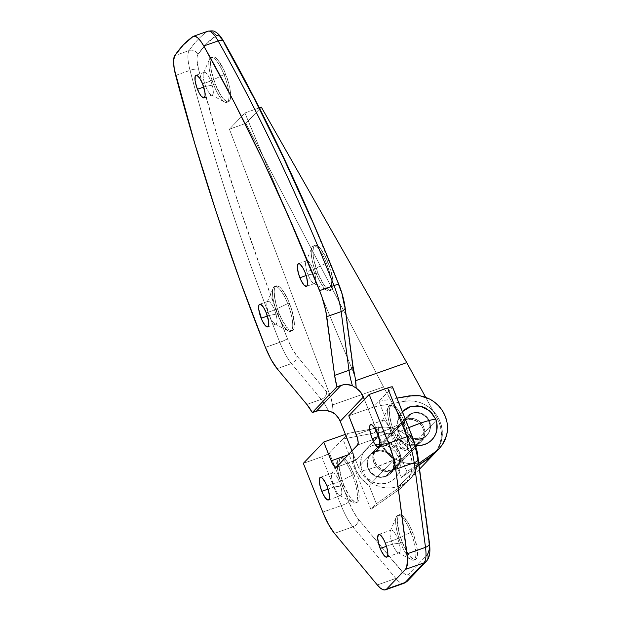 <?xml version="1.0" encoding="UTF-8"?>
<svg xmlns="http://www.w3.org/2000/svg" width="621" height="621" viewBox="0 0 621 621"><rect width="100%" height="100%" fill="white"/><g stroke="black" fill="none" stroke-linecap="round" stroke-linejoin="round"><path stroke-width="0.47" stroke-dasharray="3.1 2.33" d="M392.526 544.136L386.456 546.278L392.526 544.136A12.016 3.346 70.5 0 1 390.345 530.932A12.016 3.346 70.5 0 1 397.657 538.764A12.016 3.346 -109.5 0 0 391.09 530.124A12.016 3.346 -109.5 0 0 392.526 544.136L400.685 542.995L392.526 544.136A12.016 3.346 -109.5 0 0 399.093 552.783A12.016 3.346 -109.5 0 0 397.657 538.764L410.854 532.36A23.808 6.629 -109.5 0 0 396.369 516.843A23.808 6.629 -109.5 0 0 400.685 542.995A23.808 6.629 70.5 0 1 397.844 515.236A23.808 6.629 70.5 0 1 410.854 532.36L412.491 531.786A23.808 6.629 -109.5 0 0 399.482 514.654A23.808 6.629 -109.5 0 0 402.33 542.42L400.685 542.995L402.33 542.42L408.028 553.699L409.984 556.362L413.524 559.381L414.975 559.637L416.132 559.016L416.955 557.557L417.413 555.314L417.172 548.84L414.098 536.164L408.765 523.798L402.982 515.919L399.846 514.568L398.69 515.182L397.867 516.641L397.331 521.834L399.373 533.625L402.33 542.42A23.808 6.629 -109.5 0 0 415.34 559.544A23.808 6.629 -109.5 0 0 412.491 531.786L410.854 532.36A23.808 6.629 70.5 0 1 413.695 560.126A23.808 6.629 70.5 0 1 400.685 542.995A23.808 6.629 -109.5 0 0 411.544 559.8A23.808 6.629 -109.5 0 0 410.854 532.36L397.657 538.764A12.016 3.346 70.5 0 1 398.007 552.62A12.016 3.346 70.5 0 1 392.526 544.136M385.338 543.119L397.657 538.764L385.338 543.119M334.129 486.973L328.059 489.115L334.129 486.973A12.016 3.346 70.5 0 1 331.948 473.769A12.016 3.346 70.5 0 1 339.26 481.609A12.016 3.346 -109.5 0 0 332.693 472.961A12.016 3.346 -109.5 0 0 334.129 486.973L342.287 485.839L334.129 486.973A12.016 3.346 -109.5 0 0 340.696 495.62A12.016 3.346 -109.5 0 0 339.26 481.609L352.456 475.205A23.808 6.629 -109.5 0 0 337.971 459.68A23.808 6.629 -109.5 0 0 342.287 485.839A23.808 6.629 70.5 0 1 339.439 458.073A23.808 6.629 70.5 0 1 352.456 475.205L354.094 474.623A23.808 6.629 -109.5 0 0 341.084 457.491A23.808 6.629 -109.5 0 0 343.933 485.257L342.287 485.839L343.933 485.257L349.631 496.536L351.587 499.199L355.127 502.226L356.578 502.474L357.735 501.853L358.558 500.402L359.016 498.151L358.775 491.677L355.701 479.001L350.368 466.635L346.44 460.681L342.901 457.654L341.449 457.405L340.292 458.019L339.47 459.478L338.934 464.671L340.976 476.462L343.933 485.257A23.808 6.629 -109.5 0 0 356.943 502.381A23.808 6.629 -109.5 0 0 354.094 474.623L352.456 475.205A23.808 6.629 70.5 0 1 355.297 502.963A23.808 6.629 70.5 0 1 342.287 485.839A23.808 6.629 -109.5 0 0 353.147 502.637A23.808 6.629 -109.5 0 0 352.456 475.205L339.26 481.609A12.016 3.346 70.5 0 1 339.609 495.457A12.016 3.346 70.5 0 1 334.129 486.973M326.941 485.956L339.26 481.609L326.941 485.956M384.469 434.304L378.399 436.447L384.469 434.304A12.016 3.346 70.5 0 1 382.288 421.1A12.016 3.346 70.5 0 1 389.6 428.94A12.016 3.346 -109.5 0 0 383.033 420.293A12.016 3.346 -109.5 0 0 384.469 434.304L392.627 433.171L384.469 434.304A12.016 3.346 -109.5 0 0 391.036 442.952A12.016 3.346 -109.5 0 0 389.6 428.94L402.796 422.536A23.808 6.629 -109.5 0 0 388.311 407.011A23.808 6.629 -109.5 0 0 392.627 433.171A23.808 6.629 70.5 0 1 389.786 405.404A23.808 6.629 70.5 0 1 402.796 422.536L404.434 421.954A23.808 6.629 -109.5 0 0 391.424 404.822A23.808 6.629 -109.5 0 0 394.273 432.589L392.627 433.171L394.273 432.589L399.971 443.868L401.927 446.53L405.466 449.557L406.918 449.806L408.075 449.185L408.897 447.725L409.433 442.54L407.384 430.749L402.641 417.778L396.78 408.013L393.24 404.985L391.789 404.737L390.632 405.35L389.351 409.053L389.592 415.534L391.323 423.794L394.273 432.589A23.808 6.629 -109.5 0 0 407.283 449.713A23.808 6.629 -109.5 0 0 404.434 421.954L402.796 422.536A23.808 6.629 70.5 0 1 405.637 450.295A23.808 6.629 70.5 0 1 392.627 433.171A23.808 6.629 -109.5 0 0 403.487 449.969A23.808 6.629 -109.5 0 0 402.796 422.536L389.6 428.94A12.016 3.346 70.5 0 1 389.949 442.789A12.016 3.346 70.5 0 1 384.469 434.304M377.281 433.287L389.6 428.94L377.281 433.287M407.221 416.132L411.599 413.501L406.289 419.051A13.833 13.15 43.7 0 0 401.36 422.233A13.833 13.15 43.7 0 0 400.273 438.931A13.833 13.15 43.7 0 0 416.427 444.52L421.737 438.969L416.582 439.66L411.451 438.31C407.935 436.485 405.529 433.908 404.217 430.578C402.882 427.256 402.897 423.825 404.279 420.301L407.221 416.132L404.279 420.301L403.231 425.369L404.217 430.578L407.104 435.119L409.13 436.92L413.966 439.233L416.582 439.66L421.737 438.969L416.427 444.52L413.881 445.141L408.61 444.83L403.759 442.54L401.725 440.747L400.064 438.612L398.084 433.644L398.131 428.389L398.915 425.913L401.88 421.713L406.289 419.051L411.467 418.329L414.098 418.74L416.629 419.656L420.991 422.823L423.879 427.364L424.865 432.573L423.794 437.665L420.828 441.857L416.427 444.52A13.833 13.15 43.7 0 0 421.356 441.345A13.833 13.15 43.7 0 0 422.443 424.64A13.833 13.15 43.7 0 0 406.289 419.051L411.599 413.501L416.745 412.81L421.884 414.16C425.393 415.977 427.807 418.554 429.111 421.892C430.454 425.214 430.431 428.637 429.049 432.162L426.107 436.338L421.737 438.969L426.107 436.338L429.049 432.162L429.833 429.693L429.864 424.461L427.885 419.486L426.223 417.351L424.197 415.55L419.369 413.229L414.122 412.895L409.27 414.595L401.36 422.233M371.474 453.532L368.478 457.755L367.391 462.862L368.377 468.079L371.273 472.604L375.651 475.764L380.836 477.06L386.045 476.307L390.477 473.613L392.193 471.657L394.265 466.899L394.319 461.636L393.574 459.066L390.679 454.541L386.301 451.382L381.115 450.085L375.907 450.838L381.216 445.288A13.833 13.15 -136.3 0 1 397.37 450.877A13.833 13.15 -136.3 0 1 396.283 467.574A13.833 13.15 -136.3 0 1 391.354 470.749L386.045 476.307L390.477 473.613L393.466 469.391C394.878 465.835 394.917 462.389 393.574 459.066C392.27 455.736 389.841 453.175 386.301 451.382L381.115 450.085L375.907 450.838L371.474 453.532L368.478 457.755C367.065 461.318 367.034 464.756 368.377 468.079C369.681 471.409 372.103 473.97 375.651 475.764L380.836 477.06L386.045 476.307L391.354 470.749A13.833 13.15 -136.3 0 1 375.2 465.16A13.833 13.15 -136.3 0 1 376.287 448.463A13.833 13.15 -136.3 0 1 381.216 445.288L375.907 450.838L370.947 454.052L376.287 448.463M426.41 561.229A6.8 6.466 43.7 0 0 427.59 554.429L408.835 574.045L407.399 574.813L405.598 574.503L403.518 573.129L358.325 519.172L353.458 511.797L348.847 501.915A6.8 0.908 -21.7 0 1 341.232 505.61A36.274 10.099 -109.5 0 0 352.899 526.849A36.274 10.099 70.5 0 1 341.232 505.61L322.757 512.131L341.232 505.61L321.818 456.815L303.343 463.344L323.044 456.365L329.029 453.462L348.358 433.326L345.392 434.366L348.358 433.326L379.136 427.597A31.741 30.188 -136.3 0 1 412.996 443.658A31.741 30.188 -136.3 0 1 409.223 479.948A31.741 30.188 -136.3 0 1 404.954 483.619L399.691 489.123L403.999 485.42L406.949 481.787L411.218 472.348C412.903 465.082 412.235 458.182 409.216 451.646C406.274 445.179 401.391 440.056 394.576 436.276L384.415 432.938L373.858 433.124L379.136 427.597L373.858 433.124L342.893 439.039L348.358 433.326L379.136 427.597L384.36 427.085L389.639 427.473L394.816 428.738L399.753 430.865L404.294 433.768L408.315 437.386L411.7 441.593L414.347 446.274L416.179 451.304L417.141 456.528L417.211 461.791L416.38 466.945L414.681 471.844L412.158 476.338L408.882 480.305L404.954 483.619L376.357 503.685L370.9 509.399L399.691 489.123L404.954 483.619L376.357 503.685L369.122 485.506L394.195 459.276L401.43 477.456L419.035 465.106L401.43 477.456L406.895 471.743L418.802 463.406L406.895 471.743L378.888 401.376L373.431 407.089L348.792 415.791L373.431 407.089L404.209 401.36L373.431 407.089L378.888 401.376L396.959 398.108L378.888 401.376L392.356 387.287L411.77 436.074L392.356 387.287A6.8 0.908 158.3 0 0 392.519 386.953M390.477 473.613L396.283 467.574M433.963 454.067L437.231 450.101L439.753 445.606L441.453 440.708L442.284 435.554L442.214 430.291L441.252 425.075L439.42 420.044L436.773 415.356L433.388 411.149L429.367 407.539L424.826 404.628L419.897 402.509L414.712 401.236L409.433 400.856L404.209 401.36L409.495 395.841L404.209 401.36A31.741 30.188 43.7 0 1 438.069 417.428A31.741 30.188 43.7 0 1 434.304 453.718M403.937 583.298A36.274 10.099 70.5 0 1 395.794 578.43L377.32 584.959L395.794 578.43L352.899 526.849A6.8 5.216 140.3 0 0 358.325 519.172A29.474 8.205 -109.5 0 1 348.847 501.915L329.433 453.128A6.8 0.908 158.3 0 1 321.818 456.815L341.232 505.61A6.8 0.908 158.3 0 0 348.847 501.915L329.433 453.128L342.893 439.039L370.9 509.399L376.357 503.685L369.122 485.506L394.195 459.276A34.008 32.339 -136.3 0 1 378.305 426.798L356.268 434.576L378.305 426.798L378.678 436.121L381.643 445.102L386.953 453.027L394.195 459.276L401.43 477.456L406.895 471.743L378.888 401.376L392.356 387.287M421.356 441.345L426.107 436.338M446.383 419.703L447.353 424.919M418.15 458.531A6.8 3.928 -7.6 0 0 417.56 457.196L429.266 546.193M407.586 580.922A6.8 6.466 43.7 0 0 408.835 574.045A29.474 8.205 -109.5 0 1 401.22 570.753A6.8 5.216 -39.7 0 1 395.794 578.43A6.8 5.216 140.3 0 0 401.22 570.753L358.325 519.172A6.8 5.216 -39.7 0 1 352.899 526.849L334.424 533.377L352.899 526.849L395.794 578.43A36.274 10.099 -109.5 0 0 403.953 583.29M369.122 485.506L361.88 479.265L356.563 471.331L353.605 462.35L353.233 453.027L348.257 454.782L353.233 453.027A34.008 32.339 43.7 0 0 369.122 485.506M381.216 445.288L376.807 447.951L373.842 452.142L372.771 457.235L373.757 462.443L376.652 466.976L381.015 470.151L386.169 471.479L391.354 470.749L395.756 468.087L398.721 463.895L399.792 458.803L398.806 453.594L395.919 449.061L391.556 445.886L386.394 444.566L381.216 445.288M370.9 509.399L342.893 439.039L373.858 433.124L379.105 432.581L384.415 432.938L389.623 434.18L394.576 436.276L399.14 439.171L403.176 442.765L406.561 446.965L409.216 451.646L411.04 456.676L412.002 461.9L412.057 467.178L411.218 472.348L409.495 477.262L406.949 481.787L403.65 485.777L399.691 489.123L370.9 509.399M336.45 467.132L355.554 460.386L376.753 438.209L357.657 444.954L376.753 438.209L355.554 460.386L354.661 460.456L353.753 459.043L353.233 453.027L353.753 459.043L354.661 460.456L355.554 460.386L336.45 467.132M377.11 437.611L377.397 436.672L377.11 437.611M377.607 435.43L377.762 433.932L377.607 435.43M377.886 432.247L378.003 430.454L377.886 432.247M378.142 428.606L378.003 430.454L378.142 428.606M354.661 460.456L355.554 460.386M429.453 543.096A6.8 3.928 -7.6 0 0 428.87 541.822L417.56 457.196A29.474 8.205 -109.5 0 0 411.77 436.074A6.8 0.908 158.3 0 0 411.925 435.725M407.655 580.852A6.8 6.466 -136.3 0 0 408.835 574.045L427.59 554.429A29.474 8.205 -109.5 0 0 428.87 541.822M287.414 338.647A6.8 0.908 -21.7 0 1 279.807 342.342L265.431 347.411L279.807 342.342A36.274 10.099 -109.5 0 0 291.474 363.58L277.098 368.657L291.474 363.58A36.274 10.099 70.5 0 1 279.807 342.342A6.8 0.908 158.3 0 0 287.414 338.647L292.025 348.528L296.892 355.903L328.757 394.42L330.9 397.603L332.483 404.962L383.514 386.937L414.269 443.34L416.846 449.48L418.096 455.961L417.964 462.49L416.45 468.777L413.633 474.537L409.627 479.521L404.62 483.487L398.829 486.282L419.035 465.145L398.829 486.282L393 487.702L386.945 487.943L380.906 486.996L375.1 484.9L369.767 481.733L365.101 477.619L361.282 472.713L358.457 467.209A31.741 30.188 43.7 0 0 398.829 486.282A31.741 30.188 43.7 0 0 410.147 478.985A31.741 30.188 43.7 0 0 414.269 443.34L437.51 419.028L440.079 425.175L441.329 431.649L441.197 438.185L439.684 444.465L436.866 450.233L433.838 454.192A31.741 30.188 -136.3 0 0 437.51 419.028L425.633 397.261L437.51 419.028L414.269 443.34L383.514 386.937L245.846 123.377L261.34 107.169L245.846 123.377L383.514 386.937L332.483 404.962L332.84 408.711L331.948 401.236L330.9 397.603L229.428 129.176L245.846 123.377L229.428 129.176L330.9 397.603A43.074 11.993 70.5 0 0 326.646 391.68A6.8 5.216 -39.7 0 1 321.22 399.357L291.474 363.58A6.8 5.216 140.3 0 0 296.892 355.903A6.8 5.216 -39.7 0 1 291.474 363.58L321.22 399.357L306.844 404.434L321.22 399.357A6.8 5.216 140.3 0 0 326.646 391.68L296.892 355.903A29.474 8.205 -109.5 0 1 287.414 338.647A29.474 8.205 -109.5 0 1 287.399 338.592A6.8 0.9 -21.7 0 1 279.776 342.28A6.8 0.9 158.3 0 0 287.399 338.592L262.054 271.92L238.627 204.309L217.381 136.535L198.549 69.358A6.8 1.847 -14.8 0 0 190.042 70.32A680.111 189.374 -109.5 0 0 279.776 342.28A36.274 10.099 -109.5 0 0 279.807 342.342M316.26 273.706A23.808 6.629 70.5 0 1 313.419 245.939A23.808 6.629 70.5 0 1 326.429 263.071L328.067 262.489A23.808 6.629 -109.5 0 0 315.057 245.365A23.808 6.629 -109.5 0 0 317.905 273.124L308.101 274.839A12.016 3.346 70.5 0 1 305.92 261.635A12.016 3.346 70.5 0 1 313.232 269.475L326.429 263.071A23.808 6.629 -109.5 0 0 311.944 247.546A23.808 6.629 -109.5 0 0 316.26 273.706A23.808 6.629 -109.5 0 0 327.12 290.512A23.808 6.629 -109.5 0 0 326.429 263.071L313.232 269.475A12.016 3.346 -109.5 0 0 306.665 260.828A12.016 3.346 -109.5 0 0 308.101 274.839L306.137 275.538L308.101 274.839A12.016 3.346 -109.5 0 0 314.668 283.486A12.016 3.346 -109.5 0 0 313.232 269.475L305.02 272.371L313.232 269.475A12.016 3.346 70.5 0 1 313.582 283.323A12.016 3.346 70.5 0 1 308.101 274.839L317.905 273.124L313.916 260.052L312.906 252.537L313.442 247.344L314.265 245.893L315.421 245.272L316.873 245.52L320.413 248.547L326.266 258.313L329.673 266.867L332.747 279.543L332.988 286.025L332.53 288.268L331.707 289.728L330.551 290.341L329.099 290.092L325.559 287.065L323.603 284.402L317.905 273.124A23.808 6.629 -109.5 0 0 330.915 290.255A23.808 6.629 -109.5 0 0 328.067 262.489L326.429 263.071A23.808 6.629 70.5 0 1 329.27 290.83A23.808 6.629 70.5 0 1 316.26 273.706M277.533 314.218A23.808 6.629 70.5 0 1 274.692 286.46A23.808 6.629 70.5 0 1 287.702 303.584L289.347 303.001A23.808 6.629 -109.5 0 0 276.337 285.877A23.808 6.629 -109.5 0 0 279.178 313.636L269.374 315.359A12.016 3.346 70.5 0 1 267.201 302.155A12.016 3.346 70.5 0 1 274.505 309.988L287.702 303.584A23.808 6.629 -109.5 0 0 273.217 288.059A23.808 6.629 -109.5 0 0 277.533 314.218A23.808 6.629 -109.5 0 0 288.392 331.024A23.808 6.629 -109.5 0 0 287.702 303.584L274.505 309.988A12.016 3.346 -109.5 0 0 267.938 301.34A12.016 3.346 -109.5 0 0 269.374 315.359L267.41 316.05L269.374 315.359A12.016 3.346 -109.5 0 0 275.941 323.999A12.016 3.346 -109.5 0 0 274.505 309.988L266.293 312.891L274.505 309.988A12.016 3.346 70.5 0 1 274.855 323.836A12.016 3.346 70.5 0 1 269.374 315.359L279.178 313.636L276.229 304.849L274.498 296.582L274.257 290.108L274.715 287.865L275.538 286.405L276.702 285.784L279.83 287.143L281.686 289.06L287.546 298.833L292.297 311.796L294.338 323.588L293.811 328.781L292.98 330.24L291.823 330.853L290.372 330.605L288.687 329.503L282.904 321.624L279.178 313.636A23.808 6.629 -109.5 0 0 292.188 330.768A23.808 6.629 -109.5 0 0 289.347 303.001L287.702 303.584A23.808 6.629 70.5 0 1 290.543 331.35A23.808 6.629 70.5 0 1 277.533 314.218M213.834 85.224A23.808 6.629 70.5 0 1 210.985 57.458A23.808 6.629 70.5 0 1 223.995 74.59L225.64 74.008A23.808 6.629 -109.5 0 0 212.63 56.884A23.808 6.629 -109.5 0 0 215.471 84.642L205.675 86.358A12.016 3.346 70.5 0 1 203.494 73.154A12.016 3.346 70.5 0 1 210.806 80.994L223.995 74.59A23.808 6.629 -109.5 0 0 209.518 59.065A23.808 6.629 -109.5 0 0 213.834 85.224A23.808 6.629 -109.5 0 0 224.686 102.023A23.808 6.629 -109.5 0 0 223.995 74.59L210.806 80.994A12.016 3.346 -109.5 0 0 204.239 72.347A12.016 3.346 -109.5 0 0 205.675 86.358L203.704 87.056L205.675 86.358A12.016 3.346 -109.5 0 0 212.242 95.005A12.016 3.346 -109.5 0 0 210.806 80.994L202.593 83.889L210.806 80.994A12.016 3.346 70.5 0 1 211.156 94.842A12.016 3.346 70.5 0 1 205.675 86.358L215.471 84.642L211.482 71.57L210.48 64.056L211.008 58.863L211.831 57.404L212.995 56.79L214.447 57.039L217.979 60.066L223.839 69.831L228.59 82.803L230.321 91.062L230.562 97.536L230.104 99.787L229.281 101.246L228.117 101.86L226.673 101.611L223.133 98.584L221.177 95.921L215.471 84.642A23.808 6.629 -109.5 0 0 228.481 101.766A23.808 6.629 -109.5 0 0 225.64 74.008L223.995 74.59A23.808 6.629 70.5 0 1 226.844 102.349A23.808 6.629 70.5 0 1 213.834 85.224M265.408 347.356L279.776 342.28L265.408 347.356M382.132 444.325A13.833 13.15 43.7 0 0 377.203 447.5A13.833 13.15 43.7 0 0 376.116 464.205A13.833 13.15 43.7 0 0 392.27 469.787L415.503 445.482A13.833 13.15 -136.3 0 1 399.357 439.893A13.833 13.15 -136.3 0 1 400.444 423.196A13.833 13.15 -136.3 0 1 405.373 420.013L382.132 444.325L377.731 446.988L374.766 451.18L373.695 456.272L374.68 461.481L377.568 466.014L381.931 469.189L387.093 470.516L392.27 469.787L396.679 467.132L399.645 462.932L400.716 457.84L400.475 455.201L399.73 452.631L396.835 448.098L392.472 444.923L389.949 444.015L384.678 443.704L382.132 444.325L405.373 420.013L403.021 421.123L399.264 424.617L397.207 429.352L396.928 431.96L397.914 437.168L399.14 439.575L402.843 443.503L407.694 445.793L412.965 446.103L415.503 445.482L419.912 442.82L422.878 438.628L423.669 436.144L423.708 430.896L422.963 428.327L420.068 423.786L418.034 421.993L413.182 419.703L410.551 419.291L405.373 420.013A13.833 13.15 -136.3 0 1 421.519 425.602A13.833 13.15 -136.3 0 1 420.433 442.307A13.833 13.15 -136.3 0 1 415.503 445.482L392.27 469.787A13.833 13.15 43.7 0 0 397.199 466.612A13.833 13.15 43.7 0 0 398.286 449.915A13.833 13.15 43.7 0 0 382.132 444.325M381.698 442.897L358.457 467.209L351.967 450.9L358.457 467.209L381.698 442.897L364.403 399.458L381.698 442.897A31.741 30.188 -136.3 0 0 422.07 461.97L416.233 463.39L410.186 463.631L404.139 462.684L398.333 460.588L393 457.429L388.335 453.314L384.515 448.409L381.698 442.897M419.159 465.013L422.07 461.97L419.159 465.013M332.98 412.468L332.84 408.711L332.98 412.468M425.796 460.363L422.07 461.97A31.741 30.188 -136.3 0 0 425.796 460.355M259.337 107.875L244.915 112.968L229.428 129.176L244.915 112.968L259.337 107.875M353.939 373.5L244.915 112.968L353.939 373.5A43.074 11.993 70.5 0 1 352.363 364.768L344.515 306.075A29.474 8.205 -109.5 0 0 338.709 284.915L311.68 219.997M353.031 369.021L344.515 306.075A6.8 3.928 -7.6 0 1 345.105 307.418M342.373 295.821L340.696 290.341M338.856 284.558A6.8 0.924 158.3 0 1 338.709 284.915A673.311 187.48 -109.5 0 0 224.018 42.709L221.689 39.084M220.556 37.679L218.452 35.816M216.682 35.327L206.436 43.843L197.882 54.532L197.129 56.728L196.989 60.105L198.549 69.358A673.311 187.48 -109.5 0 0 287.399 338.592M175.665 75.397L190.042 70.32L175.665 75.397M189.141 50.549A27.208 7.576 -109.5 0 0 190.042 70.32A27.208 7.576 70.5 0 1 189.141 50.549L174.773 55.626L189.141 50.549A680.111 189.374 70.5 0 1 207.414 31.438A680.111 189.374 -109.5 0 0 189.141 50.549A6.8 6.396 -145.9 0 1 197.882 54.532A6.8 6.396 34.1 0 0 189.141 50.549M193.038 36.515L207.414 31.438L193.038 36.515M207.934 31.166A27.208 7.576 -109.5 0 0 207.414 31.438A6.8 6.513 -124.9 0 1 215.968 35.607A6.8 6.513 55.1 0 0 207.414 31.438M328.47 410.815A36.274 10.099 -109.5 0 0 321.22 399.357A36.274 10.099 -109.5 0 1 328.47 410.815M352.945 366.041A6.8 3.928 -7.6 0 0 352.363 364.768M279.776 342.28A680.111 189.374 70.5 0 1 190.042 70.32A6.8 1.847 165.2 0 1 198.549 69.358A20.4 5.682 -109.5 0 1 197.882 54.532A673.311 187.48 -109.5 0 1 215.968 35.607A20.4 5.682 -109.5 0 1 224.018 42.709A6.8 3.509 150.5 0 0 223.754 41.483M422.195 438.185L385.408 476.672A13.6 12.94 43.7 0 0 390.26 473.544A13.6 12.94 43.7 0 0 391.331 457.118A13.6 12.94 43.7 0 0 375.441 451.622L412.228 413.136A13.6 12.94 -136.3 0 1 428.117 418.632A13.6 12.94 -136.3 0 1 427.046 435.057A13.6 12.94 -136.3 0 1 422.195 438.185A13.6 12.94 -136.3 0 1 406.313 432.69A13.6 12.94 -136.3 0 1 407.384 416.256A13.6 12.94 -136.3 0 1 412.228 413.136L375.441 451.622L371.11 454.238L368.191 458.368L367.135 463.375L368.106 468.498L369.316 470.858L372.949 474.723L375.239 476.082L380.316 477.386L385.408 476.672L389.747 474.056L392.658 469.926L393.714 464.919L392.744 459.796L391.533 457.436L389.903 455.333L385.61 452.212L380.533 450.908L375.441 451.622A13.6 12.94 43.7 0 0 370.59 454.751A13.6 12.94 43.7 0 0 369.526 471.176A13.6 12.94 43.7 0 0 385.408 476.672L422.195 438.185L419.703 438.791L414.517 438.488L409.744 436.237L406.103 432.371L404.162 427.481L404.201 422.319L404.977 419.881L407.896 415.752L409.922 414.223L414.727 412.523L419.912 412.825L424.686 415.084L428.327 418.95L430.268 423.832L430.229 429.002L429.453 431.44L426.534 435.562L422.195 438.185M361.95 470.671A20.4 19.406 -136.3 0 1 372.949 445.358A20.4 19.406 -136.3 0 1 398.907 457.623A27.487 3.687 -21.7 0 1 378.492 466.169A27.487 3.687 -21.7 0 1 361.95 470.671C365.691 470.229 371.203 468.723 378.492 466.169L398.907 457.623C402.354 469.422 398.682 477.86 387.9 482.936C376.233 485.785 367.585 481.694 361.95 470.671L360.49 462.987L362.074 455.48L363.945 452.15L366.452 449.286L369.487 446.996L372.949 445.358L380.588 444.294L388.203 446.251L394.638 450.931L398.907 457.623L400.359 465.308L399.947 469.158L398.775 472.814L396.904 476.144L394.405 479.008L387.9 482.936L380.262 484L372.647 482.043L366.219 477.363L361.95 470.671M398.736 432.185L408.719 427.659A27.487 3.687 158.3 0 0 398.736 432.185A20.4 19.406 43.7 0 0 415.247 445.327L409.433 443.557L406.002 441.523L400.553 435.725L398.736 432.185L397.58 421.263L402.354 411.676L398.861 416.986L397.696 420.65L397.634 428.397L398.736 432.185M378.771 534.471L391.09 530.124M390.345 530.932L396.369 516.843M397.844 515.236L399.482 514.654M320.374 477.308L332.693 472.961M331.948 473.769L337.971 459.68M339.439 458.073L341.084 457.491M370.714 424.64L383.033 420.293M382.288 421.1L388.311 407.011M389.786 405.404L391.424 404.822M409.223 479.948L403.999 485.42M405.637 450.295L407.283 449.713M389.949 442.789L403.487 449.969M378.717 447.299L391.036 442.952M355.297 502.963L356.943 502.381M339.609 495.457L353.147 502.637M328.377 499.967L340.696 495.62M413.695 560.126L415.34 559.544M398.007 552.62L411.544 559.8M386.774 557.13L399.093 552.783M336.147 467.334L355.266 460.588M313.419 245.939L315.057 245.365M305.92 261.635L311.944 247.546M298.453 263.731L306.665 260.828M274.692 286.46L276.337 285.877M267.201 302.155L273.217 288.059M259.725 304.243L267.938 301.34M210.985 57.458L212.63 56.884M203.494 73.154L209.518 59.065M196.026 75.25L204.239 72.347M377.203 447.5L400.444 423.196M419.571 469.127L410.147 478.985M397.199 466.612L420.433 442.307M204.03 97.908L212.242 95.005M211.156 94.842L224.686 102.023M226.844 102.349L228.481 101.766M267.729 326.902L275.941 323.999M274.855 323.836L288.392 331.024M290.543 331.35L292.188 330.768M306.456 286.39L314.668 283.486M313.582 283.323L327.12 290.512M329.27 290.83L330.915 290.255M427.046 435.057L390.26 473.544M407.384 416.256L370.59 454.751"/><path stroke-width="0.93" d="M380.207 548.483A12.016 3.346 70.5 0 1 378.771 534.471A12.016 3.346 70.5 0 1 385.338 543.119L383.46 539.09L380.541 535.116L378.957 534.425L378.368 534.735L377.684 538.096L378.717 544.05L381.115 550.594L384.073 555.523L386.588 557.177L387.589 556.129L387.861 553.513L386.829 547.559L385.338 543.119A12.016 3.346 70.5 0 1 386.774 557.13A12.016 3.346 70.5 0 1 380.207 548.483L386.456 546.278L380.207 548.483M321.81 491.327A12.016 3.346 70.5 0 1 320.374 477.308A12.016 3.346 70.5 0 1 326.941 485.956L325.062 481.927L322.144 477.953L321.29 477.394L319.97 477.58L319.287 480.933L320.32 486.887L322.718 493.431L325.676 498.36L328.191 500.014L329.192 498.966L329.464 496.35L328.431 490.396L326.941 485.956A12.016 3.346 70.5 0 1 328.377 499.967A12.016 3.346 70.5 0 1 321.81 491.327L328.059 489.115L321.81 491.327M372.15 438.659A12.016 3.346 70.5 0 1 370.714 424.64A12.016 3.346 70.5 0 1 377.281 433.287L374.401 427.597L371.63 424.725L370.318 424.911L369.899 425.649L369.79 430.05L371.342 436.447L374.028 442.688L376.955 446.662L378.538 447.345L379.532 446.297L379.804 443.681L379.299 439.885L377.281 433.287A12.016 3.346 70.5 0 1 378.717 447.299A12.016 3.346 70.5 0 1 372.15 438.659L378.399 436.447L372.15 438.659M345.392 434.366L323.72 442.028L303.343 463.344L322.757 512.131L303.343 463.344L323.72 442.028L331.878 462.404L334.114 466.123L336.015 467.372L357.657 444.954L358.17 442.424L357.393 437.929L348.792 415.791L356.268 434.576A9.067 2.523 70.5 0 1 357.657 444.954L336.45 467.132A9.067 2.523 70.5 0 1 336.147 467.334A9.067 2.523 70.5 0 1 331.195 460.813L323.72 442.028L345.392 434.366M446.383 419.703L444.551 414.673L441.911 409.984L438.535 405.769L434.529 402.144L430.004 399.21L425.09 397.067L419.936 395.771L414.688 395.36L396.959 398.108L409.495 395.841L419.936 395.771L430.004 399.21C436.765 403.052 441.609 408.207 444.551 414.673C447.57 421.217 448.261 428.094 446.623 435.305L442.439 444.652L439.536 448.246L430.027 457.39L419.035 465.106L433.963 454.067M447.353 424.919L447.43 430.167L446.623 435.305L444.939 440.18L442.439 444.652L439.194 448.595L435.29 451.878L418.802 463.406L435.29 451.878L430.027 457.39A31.741 30.188 43.7 0 0 434.304 453.718L439.536 448.246M392.356 387.287L392.441 386.875L391.579 386.852L387.651 387.946L407.065 436.734A6.8 0.908 -21.7 0 1 411.933 435.74A6.8 0.908 -21.7 0 1 411.77 436.074L415.426 446.965L417.56 457.196A6.8 3.928 172.4 0 1 418.143 458.469A6.8 3.928 172.4 0 1 414.191 462.723L425.501 547.349L407.027 553.878A36.274 10.099 70.5 0 1 405.443 569.387L423.918 562.867L405.164 582.482L386.689 589.011A36.274 10.099 70.5 0 1 385.478 589.818A36.274 10.099 70.5 0 1 377.32 584.959L334.424 533.377A36.274 10.099 70.5 0 1 322.757 512.131L328.431 524.295L334.424 533.377L377.32 584.959L380.145 587.885L382.715 589.57L384.919 589.95L386.689 589.011L405.443 569.387L423.918 562.867A36.274 10.099 -109.5 0 0 425.501 547.349L407.027 553.878L395.717 469.251L414.191 462.723A36.274 10.099 -109.5 0 0 407.065 436.734L388.583 443.262A36.274 10.099 70.5 0 1 395.717 469.251L414.191 462.723A6.8 3.928 -7.6 0 0 418.15 458.531M429.266 546.193L429.173 549.841L427.59 554.429A6.8 6.466 -136.3 0 1 423.918 562.867A6.8 6.466 43.7 0 0 426.41 561.229M369.169 394.475L348.792 415.791L369.169 394.475L387.651 387.946L369.169 394.475L388.583 443.262L369.169 394.475M385.478 589.818L403.953 583.29A36.274 10.099 -109.5 0 0 405.164 582.482L386.689 589.011L405.443 569.387L406.701 567.167L407.508 559.257L395.717 469.251L393.085 456.66L388.583 443.262L407.065 436.734A36.274 10.099 70.5 0 1 414.191 462.723L425.501 547.349A6.8 3.928 -7.6 0 0 429.453 543.096L418.143 458.469C417.133 451.25 415.061 443.673 411.933 435.74L392.519 386.953A6.8 0.908 158.3 0 0 387.651 387.946L407.065 436.734A6.8 0.908 158.3 0 1 411.925 435.725M348.257 454.782L331.195 460.813L348.257 454.782M428.87 541.822A6.8 3.928 172.4 0 1 429.46 543.158A6.8 3.928 172.4 0 1 425.501 547.349A36.274 10.099 70.5 0 1 423.918 562.867L405.164 582.482A6.8 6.466 43.7 0 0 407.586 580.922L426.34 561.299C428.319 559.148 430.974 555.275 429.453 543.096M407.655 580.852A6.8 6.466 -136.3 0 1 405.164 582.482A36.274 10.099 70.5 0 1 403.937 583.298M299.889 277.742A12.016 3.346 70.5 0 1 298.453 263.731A12.016 3.346 70.5 0 1 305.02 272.371L306.51 276.811L307.542 282.765L307.271 285.388L306.269 286.436L303.754 284.775L300.797 279.846L298.398 273.302L297.366 267.348L298.049 263.995L299.369 263.809L300.222 264.367L303.141 268.342L305.02 272.371A12.016 3.346 70.5 0 1 306.456 286.39A12.016 3.346 70.5 0 1 299.889 277.742L306.137 275.538L299.889 277.742M261.162 318.255A12.016 3.346 70.5 0 1 259.725 304.243A12.016 3.346 70.5 0 1 266.293 312.891L268.66 321.499L268.551 325.901L267.55 326.949L265.027 325.295L262.07 320.366L258.802 309.646L258.91 305.245L259.33 304.507L260.641 304.321L263.42 307.193L266.293 312.891A12.016 3.346 70.5 0 1 267.729 326.902A12.016 3.346 70.5 0 1 261.162 318.255L267.41 316.05L261.162 318.255M197.462 89.261A12.016 3.346 70.5 0 1 196.026 75.25A12.016 3.346 70.5 0 1 202.593 83.889L204.953 92.498L205.077 95.774L203.843 97.947L201.32 96.294L199.341 93.29L196.647 87.049L195.095 80.652L195.204 76.251L196.205 75.203L196.942 75.327L199.714 78.199L202.593 83.889A12.016 3.346 70.5 0 1 204.03 97.908A12.016 3.346 70.5 0 1 197.462 89.261L203.704 87.056L197.462 89.261M352.363 364.768A6.8 3.928 172.4 0 1 352.953 366.111A6.8 3.928 172.4 0 1 348.994 370.302L334.618 375.371A36.274 10.099 70.5 0 0 336.939 386.805L343.918 384.632L341.045 385.354L316.423 411.118L319.318 410.349L325.443 410.194L332.98 412.468A18.133 17.248 43.7 0 1 340.184 421.286L363.417 396.974L340.184 421.286L351.967 450.9L340.184 421.286L338.919 418.701L335.27 414.238L330.799 411.568L325.443 410.194L319.318 410.349L312.316 412.569A36.274 10.099 70.5 0 0 306.844 404.434L277.098 368.657L306.844 404.434L312.316 412.569L336.939 386.805L341.045 385.354L316.423 411.118L312.316 412.569L336.939 386.805L334.618 375.371L326.778 316.687L341.146 311.61L348.994 370.302L334.618 375.371L325.722 310.601L322.074 297.319L319.621 290.636A36.274 10.099 70.5 0 1 326.778 316.687L341.146 311.61A36.274 10.099 -109.5 0 0 333.997 285.559L319.621 290.636L292.328 225.058L263.7 161.957L234.078 102.038L203.781 45.985A680.111 189.374 70.5 0 1 319.621 290.636L333.997 285.559A680.111 189.374 -109.5 0 0 218.15 40.908L203.781 45.985L200.676 41.149L197.711 37.819L195.103 36.235L193.038 36.515L183.412 44.828L174.773 55.626L173.57 60.633L174.229 68.815L194.684 143.257L216.147 211.714L239.807 280.009L265.408 347.356A36.274 10.099 -109.5 0 0 265.431 347.411L271.105 359.582L277.098 368.657A36.274 10.099 70.5 0 1 265.431 347.411A36.274 10.099 70.5 0 1 265.408 347.356A680.111 189.374 70.5 0 1 175.665 75.397A27.208 7.576 70.5 0 1 174.773 55.626A680.111 189.374 70.5 0 1 193.038 36.515A27.208 7.576 70.5 0 1 193.566 36.243A27.208 7.576 70.5 0 1 203.781 45.985L218.15 40.908A27.208 7.576 -109.5 0 0 207.934 31.166L193.566 36.243M363.417 396.974L364.403 399.458L360.498 392.022L356.213 388.164L355.717 380.65L406.747 362.633L425.633 397.261L406.747 362.633L261.34 107.169L259.337 107.875L261.34 107.169L406.747 362.633L355.717 380.65L352.945 366.041A6.8 3.928 -7.6 0 1 348.994 370.302A36.274 10.099 -109.5 0 0 352.441 385.734L356.213 388.164A18.133 17.248 -136.3 0 1 363.417 396.974M433.838 454.192L425.796 460.363A31.741 30.188 -136.3 0 0 433.38 454.681A31.741 30.188 -136.3 0 0 433.838 454.192M353.939 373.5L353.031 369.021M207.414 31.438A27.208 7.576 70.5 0 1 207.957 31.159A27.208 7.576 70.5 0 1 218.15 40.908A6.8 3.509 -29.5 0 1 223.754 41.483A6.8 3.509 150.5 0 0 218.15 40.908A680.111 189.374 70.5 0 1 333.997 285.559A6.8 0.924 -21.7 0 1 338.856 284.558A6.8 0.924 158.3 0 0 333.997 285.559A36.274 10.099 70.5 0 1 341.146 311.61A6.8 3.928 172.4 0 0 345.097 307.356A6.8 3.928 172.4 0 0 344.515 306.075L342.373 295.821M340.696 290.341L338.709 284.915A6.8 0.924 -21.7 0 0 338.856 284.558C303.172 195.196 264.81 114.186 223.777 41.537C220.649 36.158 217.707 32.882 214.959 31.71C214.563 30.864 212.219 30.677 207.934 31.166M311.68 219.997L283.347 157.524L254.012 98.203L224.018 42.709A6.8 3.509 -29.5 0 0 223.754 41.483M221.689 39.084L220.556 37.679M218.452 35.816L216.682 35.327M349.677 384.849L352.441 385.734L346.797 384.477L349.677 384.849M343.918 384.632L346.797 384.477L343.918 384.632M345.105 307.418A6.8 3.928 -7.6 0 1 341.146 311.61L348.994 370.302A36.274 10.099 -109.5 0 0 352.441 385.734L356.213 388.164L355.057 376.924M419.152 423.631C426.441 421.077 431.952 419.579 435.694 419.128L429.74 410.83L420.634 406.258L410.675 406.569L402.354 411.676L406.274 408.509L409.736 406.871L417.382 405.808L421.263 406.413L424.997 407.756L431.424 412.437L435.694 419.128A27.487 3.687 158.3 0 0 419.152 423.631A27.487 3.687 158.3 0 0 408.719 427.659L419.152 423.631M415.247 445.327A20.4 19.406 43.7 0 0 435.694 419.128L436.796 422.924L436.734 430.671L435.569 434.327L433.699 437.65L431.191 440.514L428.148 442.812L424.694 444.442L420.945 445.358L415.247 445.327M407.586 580.922L403.953 583.29M433.334 454.727L419.571 469.127M338.864 284.573C342.008 292.522 344.088 300.122 345.097 307.356L352.945 366.041"/></g></svg>
